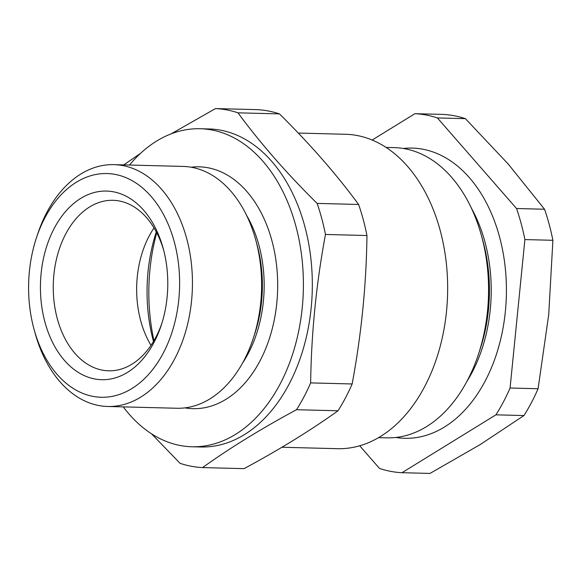 <?xml version="1.0" encoding="UTF-8"?>
<svg xmlns="http://www.w3.org/2000/svg" width="582" height="582" viewBox="0 0 582 582"><rect width="100%" height="100%" fill="white"/><g stroke="black" fill="none" stroke-linecap="round" stroke-linejoin="round"><path stroke-width="0.87" d="M298.29 133.067L345.562 134.282A157.249 106.091 91.5 0 1 447.587 294.201A157.249 106.091 91.5 0 1 337.502 448.686L281.921 447.26M153.954 340.652A157.249 106.091 91.5 0 1 149.967 269.422A157.249 106.091 91.5 0 1 156.718 232.756M202.572 467.586L244.069 468.648C279.651 449.471 310.963 430.178 338.011 410.776A179.627 121.187 -88.5 0 0 352.146 383.967C361.378 334.374 366.318 284.889 366.958 235.528A179.627 121.187 -88.5 0 0 358.607 204.471C336.498 174.389 310.119 144.198 279.476 113.897A179.627 121.187 -88.5 0 0 256.989 109.642L215.493 108.579A179.627 121.187 91.5 0 1 237.987 112.828C260.089 142.91 286.468 173.101 317.11 203.402A179.627 121.187 91.5 0 1 325.469 234.459C316.281 283.609 311.341 333.093 310.65 382.905A179.627 121.187 91.5 0 1 296.514 409.713C260.932 428.898 229.621 448.184 202.572 467.586A179.627 121.187 91.5 0 1 180.085 463.337L151.553 433.823M338.011 410.776L296.514 409.713M352.146 383.967L310.65 382.905M366.958 235.528L325.469 234.459M358.607 204.471L317.11 203.402M279.476 113.897L237.987 112.828M122.766 165.586L140.597 153.292M171.232 133.809L215.493 108.579M153.473 341.467A136.086 91.811 91.5 0 1 148.032 271.685A136.086 91.811 91.5 0 1 156.282 231.92M154.012 227.926A85.278 57.538 -88.5 0 0 151.502 231.869A85.278 57.538 -88.5 0 0 137.272 276.945A85.278 57.538 -88.5 0 0 148.694 341.278A85.278 57.538 -88.5 0 0 151 345.344M163.753 250.529A85.278 57.538 -88.5 0 0 112.988 200.31A85.278 57.538 -88.5 0 0 53.871 274.806A85.278 57.538 -88.5 0 0 108.616 370.814A85.278 57.538 -88.5 0 0 161.891 323.265M41.118 273.489A94.349 63.656 91.5 0 1 96.721 191.944A94.349 63.656 91.5 0 1 163.251 248.623A94.349 63.656 91.5 0 1 161.287 325.149A94.349 63.656 91.5 0 1 85.198 376.03A94.349 63.656 91.5 0 1 41.118 273.489M29.406 271.277A111.89 75.485 -88.5 0 0 33.967 328.997A111.89 75.485 -88.5 0 0 148.286 374.75A111.89 75.485 -88.5 0 0 152.804 198.411A111.89 75.485 -88.5 0 0 36.295 238.249A111.89 75.485 -88.5 0 0 29.406 271.277M36.295 238.249L37.495 234.597A120.961 81.611 91.5 0 1 113.905 164.641A120.961 81.611 91.5 0 1 192.387 287.654A120.961 81.611 91.5 0 1 107.699 406.483A120.961 81.611 91.5 0 1 34.978 332.708L33.967 328.997M113.905 164.641L183.075 166.416A120.961 81.611 91.5 0 1 255.804 240.199A120.961 81.611 91.5 0 1 253.286 338.302A120.961 81.611 91.5 0 1 176.877 408.258L107.699 406.483M255.804 240.199L257.164 245.211A108.696 73.332 91.5 0 1 254.901 333.37L253.286 338.302M246.419 215.042A108.696 73.332 91.5 0 1 242.629 362.95M191.1 167.209A120.961 81.611 91.5 0 1 277.629 289.843A120.961 81.611 91.5 0 1 184.923 407.88M129.48 165.041A159.068 107.314 91.5 0 1 200.121 128.738A159.068 107.314 91.5 0 1 303.324 290.498A159.068 107.314 91.5 0 1 191.965 446.765A159.068 107.314 91.5 0 1 123.275 406.883M200.121 128.738L209.047 128.964A159.068 107.314 91.5 0 1 312.25 290.731A159.068 107.314 91.5 0 1 200.892 446.991L191.965 446.765M372.153 140.036L414.915 113.694L442.931 114.414A179.627 121.187 91.5 0 1 465.418 118.663L508.21 164.037L544.541 209.236A179.627 121.187 91.5 0 1 552.9 240.293L548.717 314.6L538.081 388.74A179.627 121.187 91.5 0 1 523.953 415.548L480.208 444.568L430.011 473.421L401.995 472.7A179.627 121.187 91.5 0 1 379.508 468.452L359.712 445.79M538.081 388.74L510.072 388.019A179.627 121.187 91.5 0 1 495.937 414.828L401.995 472.7M523.953 415.548L495.937 414.828M544.541 209.236L516.532 208.516A179.627 121.187 91.5 0 1 524.891 239.58L510.072 388.019M552.9 240.293L524.891 239.58M414.915 113.694A179.627 121.187 91.5 0 1 437.409 117.942L516.532 208.516M465.418 118.663L437.409 117.942M386.048 147.421L394.327 147.632A145.158 97.929 91.5 0 1 481.598 236.168A145.158 97.929 91.5 0 1 478.579 353.9A145.158 97.929 91.5 0 1 386.885 437.846L378.598 437.635M481.598 236.168L483.133 241.814A131.35 88.617 91.5 0 1 480.397 348.349L478.579 353.9M471.333 208.05A131.35 88.617 91.5 0 1 466.88 381.457M403.239 148.468A145.158 97.929 91.5 0 1 506.355 295.707A145.158 97.929 91.5 0 1 395.825 437.475"/></g></svg>
